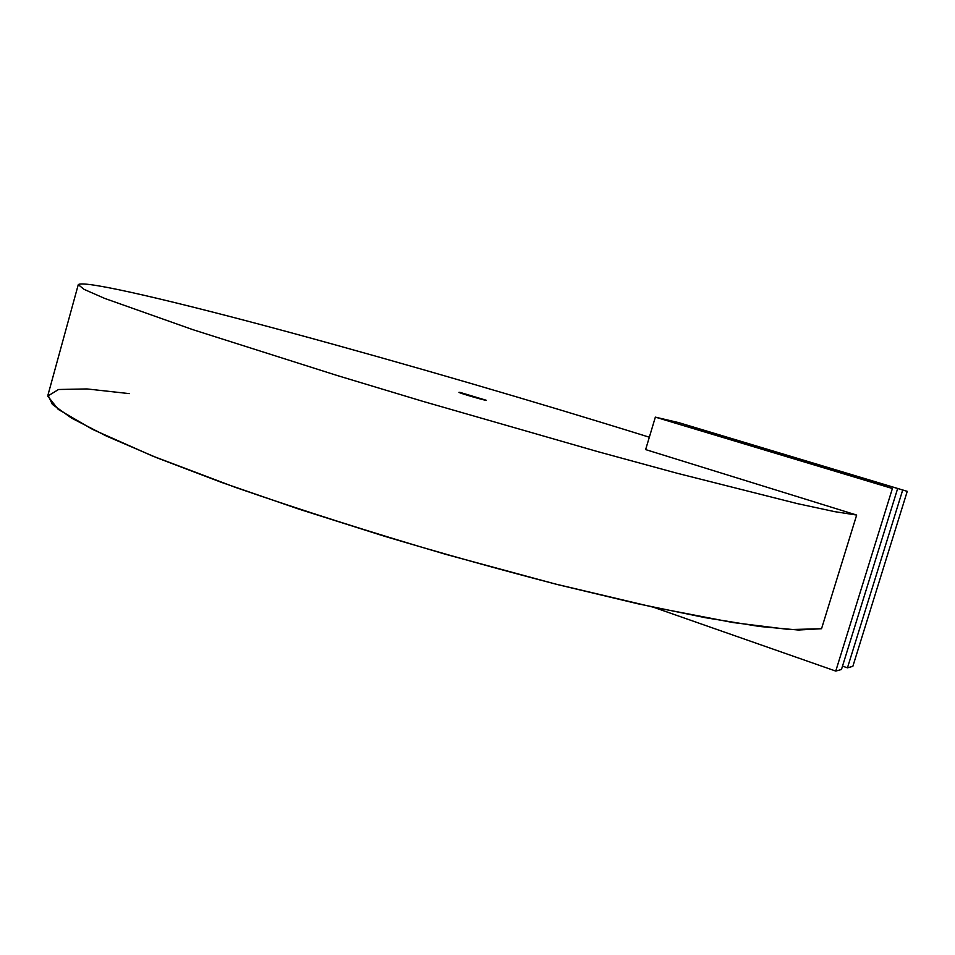 <?xml version="1.0" encoding="UTF-8"?>
<svg xmlns="http://www.w3.org/2000/svg" width="955" height="955" viewBox="0 0 955 955"><rect width="100%" height="100%" fill="white"/><g stroke="black" fill="none" stroke-linecap="round" stroke-linejoin="round"><path stroke-width="1.43" d="M907.25 491.348L678.742 422.635L655.357 417.132L892.4 488.506L686.227 425.906L907.25 491.348L852.851 666.339L847.455 667.832L842.513 666.113M78.226 284.829L47.965 395.048L52.394 404.407L71.541 418.099L106.363 436.041L156.907 457.791L221.99 482.562L299.034 509.17L384.137 536.137C443.371 553.816 501.494 570.039 558.52 584.806L637.558 603.715L705.47 617.718L759.476 626.468L798.213 630.014L821.539 628.724L856.671 515.055L645.628 449.59L655.357 417.132M897.366 489.461L841.462 669.491L835.756 671.078L653.184 607.141M835.756 671.078L892.4 488.506M902.571 490.452L847.455 667.832M856.671 515.055L834.694 511.653L797.15 503.572L676.88 473.191L598.14 451.739L423.196 401.446L337.282 375.542L192.755 329.63L104.573 298.366L84.028 289.341L78.274 284.662C83.419 279.588 178.275 302.234 290.368 332.555C404.037 363.377 535.934 401.84 649.34 437.223M460.31 392.469L486.298 400.288C486.716 401.112 457.982 392.708 458.985 392.302L460.31 392.469M821.539 628.724L789.642 629.572L733.237 622.588L653.578 607.237L555.177 583.959L445.901 554.378C370.719 532.281 300.443 509.91 235.073 487.253L152.311 455.929L92.742 429.487L58.219 409.373L47.75 396.098L58.53 389.497L86.941 388.936L129.271 393.615"/></g></svg>
